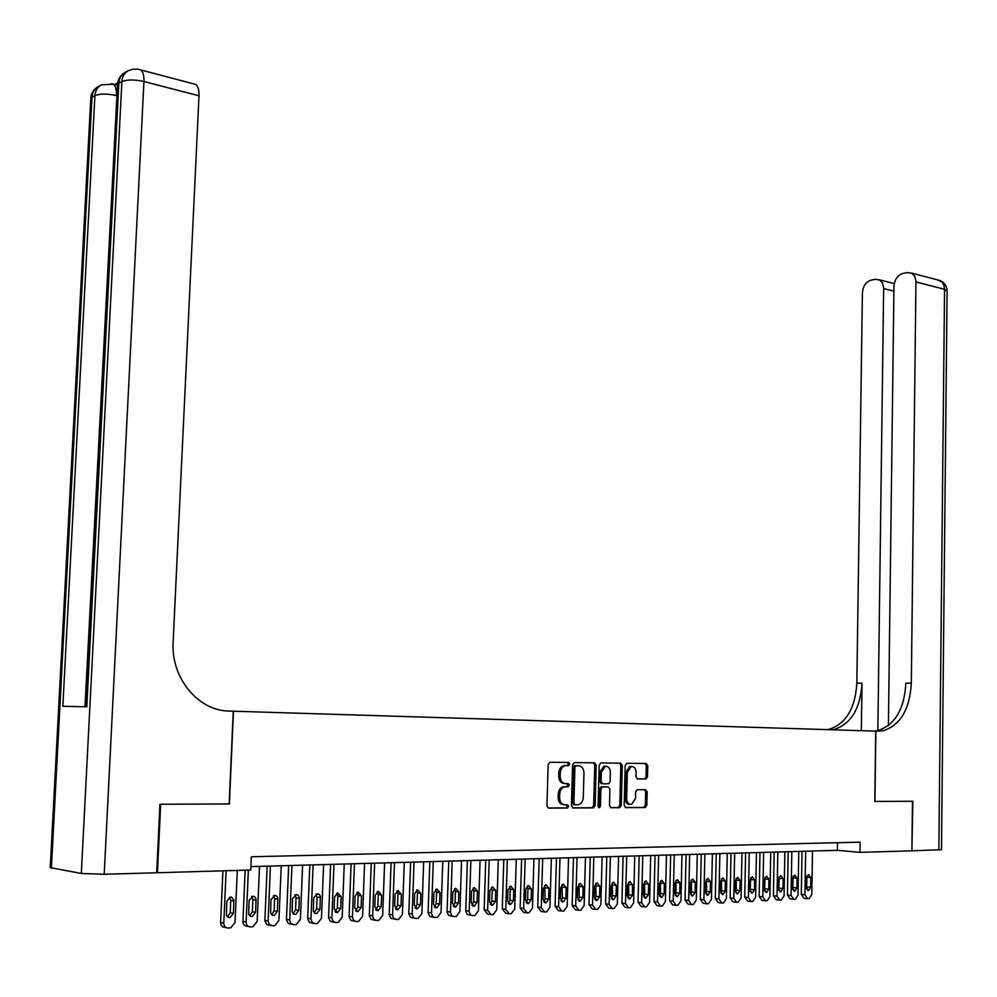 <?xml version="1.0" encoding="UTF-8"?>
<svg xmlns="http://www.w3.org/2000/svg" width="997" height="997" viewBox="0 0 997 997"><rect width="100%" height="100%" fill="white"/><g stroke="black" fill="none" stroke-linecap="round" stroke-linejoin="round"><path stroke-width="1.5" d="M569.761 764.088L568.589 762.481L549.983 762.231L548.151 764.5L546.954 805.85L548.649 808.131L567.318 808.019L568.577 806.411L567.405 804.828L565 804.841C561.623 804.417 559.828 801.987 559.616 797.538L559.716 794.111C560.065 790.172 561.71 787.767 564.676 786.895L568.091 786.807L569.175 785.237L567.991 783.63L565.598 783.63C562.233 783.168 560.439 780.726 560.214 776.289L560.314 772.874C560.65 768.986 562.283 766.606 565.212 765.721L568.701 765.646L569.761 764.088M565.112 783.592L564.14 783.53C560.763 783.081 558.968 780.639 558.756 776.214L558.843 772.787C559.192 768.899 560.825 766.519 563.741 765.646L567.231 765.571L568.29 764.014L567.43 762.468M548.088 808.019L566.009 807.894L567.106 806.299L566.383 804.828M564.327 804.791L563.542 804.729C560.164 804.305 558.357 801.875 558.146 797.438L558.245 794.011C558.594 790.073 560.252 787.68 563.205 786.795L566.62 786.708L567.704 785.138L566.919 783.63M629.718 766.419L631.201 766.494C634.204 766.406 635.849 768.375 636.123 772.388L636.011 776.738L637.594 778.969L646.068 778.993L647.502 776.825L647.776 765.746L646.206 763.528L626.889 763.266L625.181 765.459L624.172 805.439L625.767 807.657L645.134 807.533L646.816 805.314L647.14 791.892L645.57 789.686L637.108 789.699L635.637 791.88L635.475 798.572L631.512 804.467C628.546 804.517 626.926 802.56 626.664 798.597L627.325 772.301L631.201 766.494L629.718 766.419L625.842 772.226L627.325 772.301M156.691 872.624L157.426 872.736L160.679 804.243L229.385 803.968L233.485 711.21L875.727 731.125L874.793 801.426L912.467 801.276L911.894 850.84L912.853 801.276L874.93 801.426L875.865 731.137L882.968 730.813C900.316 725.342 909.763 709.453 911.32 683.157L915.956 281.079L914.822 276.505L912.143 273.39L907.208 272.517L902.871 273.44C897.537 275.247 894.571 279.584 893.96 286.463L888.402 725.604M157.426 872.736L250.758 870.032L251.331 856.772L860.112 842.153L859.975 852.348L911.894 850.84M596.206 765.098L594.573 762.83L574.347 762.568L572.565 764.811L571.418 805.713L573.088 807.981L593.365 807.857L595.122 805.588L596.206 765.098L594.735 765.023L593.452 762.817M600.929 762.917L620.682 763.179L622.29 765.422L621.268 805.451L619.76 807.67L611.111 807.744L609.491 805.514L609.915 789.175L608.295 786.932L602.412 786.945L600.904 789.163L600.456 806.237L599.384 807.807L598.075 806.249L599.172 765.135L600.929 762.917M569.125 762.655L569.088 764.063M568.527 783.804L568.489 785.187M233.485 711.21L229.31 711.073C198.253 711.011 170.736 677.898 173.142 641.918L199.001 95.799L143.942 81.517L104.211 874.282L156.691 872.761L159.944 804.243L229.148 803.968L233.261 711.197M250.908 866.605L837.38 850.341L859.975 852.348M837.492 842.702L837.38 850.341M568.377 806.399L568.402 805.539M568.963 785.225L568.988 784.352M619.548 763.166L620.807 765.347L619.785 805.339L618.065 807.582L619.548 807.695L619.611 806.261M572.527 807.869L592.118 807.72L593.651 805.476L594.735 765.023M576.166 765.758L574.908 767.329L573.911 803.208L575.082 804.791L578.347 804.704C581.313 803.831 582.958 801.438 583.295 797.5L583.968 773.074C583.756 768.699 581.986 766.269 578.659 765.783L574.496 765.696L573.437 767.254L574.908 767.329M574.933 804.778L573.611 804.679L572.44 803.096L573.437 767.254M577.512 765.733L578.659 765.783M574.696 765.684L577.188 765.708M618.065 807.582L610.575 807.632M606.961 786.857L600.929 786.857L599.421 789.063L598.973 806.124L600.456 806.237M598.437 807.42L598.973 806.124M610.351 772.251C610.077 768.188 608.394 766.207 605.316 766.294L601.353 772.164L601.104 781.536L602.736 783.779L608.619 783.779L610.114 781.573L610.351 772.251M605.403 766.282L603.833 766.219L599.882 772.089L601.353 772.164M602.599 783.779L601.253 783.692L599.633 781.449L599.882 772.089M637.17 778.881L644.573 778.906L646.019 776.75L646.293 765.671L645.059 763.515M629.942 804.367C627.013 804.367 625.431 802.398 625.181 798.485L625.842 772.226M625.244 807.533L643.863 807.408L645.321 805.215L645.657 791.792L644.548 789.686M222.904 870.842L220.611 922.462C220.748 925.577 222.169 927.222 224.873 927.397L226.282 927.659M237.298 870.418L235.018 922.524L230.731 927.858L228.076 928.008C225.359 927.833 223.939 926.188 223.802 923.072L226.12 870.742M227.453 916.841L230.207 912.778L230.756 900.465L229.497 897.263M233.41 913.352L233.896 900.042L231.429 897.138L230.157 897.088L226.793 901.3L226.406 915.109L227.603 916.978L230.008 917.601L233.41 913.352L230.207 912.778M117.658 82.925L114.643 84.496M114.979 84.583L117.11 85.181M104.211 874.282L81.33 873.472L50.236 867.602L90.702 100.036L91.998 97.133L51.37 868.387M100.871 85.169L98.641 86.353C94.615 88.459 92.397 92.048 91.998 97.133L94.914 95.612L62.836 706.287L86.801 706.773L118.83 83.162L121.896 81.567C127.28 79.473 134.62 79.448 143.942 81.517C144.141 75.647 143.107 71.809 140.839 69.964L138.87 69.391M193.543 83.86L195.748 84.433C198.079 86.265 199.163 90.054 199.001 95.799M941.48 849.681L912.28 850.827M877.859 730.614L883.666 287.734L882.557 283.185L879.915 280.107L875.229 279.297L871.029 280.182C865.87 281.939 862.991 286.201 862.393 292.968L856.847 683.182C855.227 708.742 845.755 724.183 828.432 729.48L827.522 729.63M832.495 729.792L833.592 729.617C850.927 724.283 860.399 708.817 862.006 683.182L861.346 730.689M873.908 731.075L877.522 730.689C894.87 725.23 904.316 709.39 905.887 683.157L911.32 683.157M245.137 870.194L242.919 921.39C243.056 924.468 244.452 926.101 247.119 926.275L248.627 926.562M259.519 866.368L257.164 921.44L252.951 926.736L250.347 926.886C247.68 926.712 246.271 925.079 246.134 921.976L248.378 870.094M249.699 915.794L252.353 911.781L252.877 899.581L251.668 896.415M255.581 912.355L256.042 899.144L255.07 897.126L253.213 896.191L249.063 900.403L248.689 914.099L249.873 915.944L252.229 916.567L255.581 912.355L252.353 911.781M267.159 866.156L264.866 920.892L266.71 924.518L270.586 925.465M281.229 865.757L278.948 920.381L274.798 925.627L272.243 925.777L269.227 924.443L268.106 921.477L270.424 866.057M271.583 914.76L274.125 910.809L274.636 898.696L273.465 895.593M277.39 911.37L277.839 898.272L276.867 896.266L275.047 895.343L270.96 899.518L270.611 913.09L271.77 914.922L274.088 915.545L277.39 911.37L274.125 910.809M288.656 865.558L286.438 919.845L288.258 923.434L292.183 924.393M302.577 865.172L300.371 919.346L296.296 924.543L293.779 924.68L290.812 923.359L289.716 920.43L291.947 865.471M293.106 913.738L295.548 909.837L296.034 897.836L294.9 894.77M298.826 910.398L299.262 897.412L298.315 895.431L296.533 894.508L292.507 898.646L292.171 912.105L293.305 913.925L295.586 914.536L298.826 910.398L295.548 909.837M309.805 864.972L307.662 918.81L309.456 922.375L313.432 923.347M323.589 864.586L321.458 918.312L317.432 923.471L314.965 923.608L312.385 922.661L310.964 919.384L313.12 864.873M314.267 912.729L316.622 908.903L317.096 896.988L315.999 893.973M319.925 909.451L320.349 896.565L319.414 894.596L317.657 893.686L313.694 897.786L313.37 911.133L314.491 912.94L316.734 913.551L319.925 909.451L316.622 908.903M330.618 864.387L328.549 917.801L330.319 921.328L334.331 922.3M344.252 864.013L342.183 917.315L338.232 922.424L335.815 922.561L333.272 921.614L331.864 918.362L333.958 864.299M335.092 911.744L337.347 907.968L337.809 896.153L336.749 893.187M340.675 908.504L341.136 896.664L337.659 892.888L334.543 896.939L334.07 908.803L337.534 912.579L340.675 908.504L337.347 907.968M351.094 863.826L349.087 916.791L350.832 920.306L354.895 921.278M364.578 863.452L362.596 916.318L358.696 921.39L356.315 921.527L353.823 920.58L352.44 917.365L354.458 863.726M355.58 910.772L357.749 907.046L358.197 895.331L357.175 892.415M361.101 907.582L361.55 895.842L358.122 892.091L355.057 896.104L354.608 907.881L357.998 911.632L361.101 907.582L357.749 907.046M371.245 863.265L369.314 915.819L371.021 919.296L375.121 920.268M384.593 862.891L382.674 915.333L378.835 920.368L376.505 920.505L373.713 919.222L372.679 916.368L374.623 863.178M375.744 909.812L377.826 906.148L378.249 894.521L377.277 891.654M381.203 906.684L381.627 895.032L378.249 891.306L375.233 895.281L374.797 906.971L378.15 910.685L381.203 906.684L377.826 906.148M391.086 862.717L389.204 914.847L390.899 918.299L395.036 919.284M404.296 862.355L402.427 914.374L398.65 919.359L396.357 919.496L393.628 918.225L392.594 915.396L394.488 862.617M395.597 908.865L397.579 905.264L398.002 893.736L397.055 890.907M400.981 905.787L401.392 894.222L398.077 890.533L395.099 894.483L394.675 906.074L397.965 909.763L400.981 905.787L397.579 905.264M410.602 862.168L408.795 913.9L410.465 917.327L414.627 918.299M423.675 861.807L421.881 913.426L418.167 918.374L415.911 918.511L413.531 917.589L412.197 914.436L414.029 862.081M415.126 907.931L417.033 904.391L417.431 892.951L416.522 890.171M420.447 904.902L420.846 893.437L417.581 889.773L414.652 893.686L414.253 905.189L417.481 908.853L420.447 904.902L417.033 904.391M429.819 861.645L428.074 912.965L429.719 916.368L433.919 917.34M442.768 861.283L441.035 912.504L437.371 917.402L435.153 917.539L432.499 916.28L431.502 913.501L433.259 861.545M434.356 907.008L436.175 903.531L436.574 892.178L435.701 889.449M439.615 904.042L440.001 892.664L436.786 889.025L433.907 892.913L433.508 904.316L436.698 907.955L439.615 904.042L436.175 903.531M448.75 861.121L447.055 912.043L448.675 915.42L452.912 916.393M461.561 860.76L459.891 911.582L456.277 916.455L454.109 916.579L451.791 915.657L450.507 912.567L452.202 861.022M453.286 906.111L455.031 902.684L455.405 891.418L454.57 888.738M458.483 903.182L458.857 891.904L455.691 888.277L452.85 892.141L452.476 903.456L455.604 907.071L458.483 903.182L455.031 902.684M467.381 860.598L465.749 911.133L467.356 914.486L471.606 915.458M480.068 860.249L478.448 910.685L474.896 915.508L472.765 915.632L470.484 914.723L469.213 911.657L470.858 860.498M471.917 905.214L473.6 901.849L473.961 890.67L473.164 888.04M477.065 902.347L477.426 891.144L474.31 887.554L471.519 891.38L471.145 902.621L474.236 906.198L477.065 902.347L473.6 901.849M485.738 860.087L484.156 909.713L487.658 914.174L490.013 914.536M498.301 859.738L496.73 909.787L493.228 914.585L491.135 914.698L487.633 910.236L489.228 860M490.275 904.341L491.882 901.026L492.231 889.935L491.471 887.355M495.359 901.525L495.708 890.408L492.655 886.844L489.888 890.645L489.539 901.787L492.58 905.338L495.359 901.525L491.882 901.026M503.809 859.588L502.289 908.84L505.741 913.264L508.146 913.626M516.259 859.24L514.739 908.915L511.299 913.663L509.23 913.788L505.778 909.351L507.311 859.489M508.358 903.469L509.891 900.216L510.227 889.212L509.492 886.682M513.393 900.702L513.729 889.673L510.713 886.134L507.984 889.91L507.647 900.964L510.638 904.503L513.393 900.702L509.891 900.216M521.618 859.09L520.147 907.98L523.55 912.367L526.005 912.729M533.943 858.753L532.485 908.055L529.083 912.766L527.052 912.891L523.649 908.479L525.132 859.003M526.167 902.609L527.637 899.419L527.961 888.501L527.251 886.021M531.139 899.905L531.463 888.95L528.497 885.448L525.818 889.187L525.494 900.166L528.435 903.668L531.139 899.905L527.637 899.419M539.165 858.604L537.732 907.12L541.097 911.482L543.602 911.856M551.366 858.267L549.958 907.195L546.605 911.881L544.611 911.993L541.259 907.619L542.68 858.517M543.714 901.774L545.11 898.633L544.761 885.361M548.637 899.12L548.948 888.252L546.02 884.763L543.377 888.477L543.066 899.369L545.97 902.846L548.637 899.12L545.11 898.633M556.438 858.13L555.067 906.285L558.382 910.622L560.937 910.984M568.527 857.794L567.181 906.36L563.878 911.009L561.909 911.121L558.594 906.784L559.978 858.031M560.999 900.939L562.333 897.861L561.996 884.725M567.804 807.882L565.972 807.894L567.48 808.006M565.86 898.334L566.171 887.554L563.293 884.09L560.688 887.766L560.376 898.584L563.23 902.048L565.86 898.334L562.333 897.861M573.474 857.657L572.153 905.463L575.419 909.763L578.011 910.124M585.451 857.32L584.142 905.538L580.89 910.149L578.958 910.261L575.693 905.949L577.026 857.557M578.023 900.117L579.294 897.101L578.983 884.09M582.846 897.574L583.133 886.856L580.304 883.417L577.737 887.081L577.437 897.811L580.254 901.251L582.846 897.574L579.294 897.101M590.261 857.196L588.978 904.64L592.206 908.915L594.835 909.276M602.126 856.859L600.867 904.728L597.652 909.301L595.757 909.414L592.53 905.126L593.813 857.096M594.81 899.306L596.019 896.353L595.72 883.467M599.583 896.814L599.858 886.183L597.066 882.769L594.536 886.395L594.249 897.051L597.029 900.465L599.583 896.814L596.019 896.353M606.799 856.735L605.565 903.843L608.743 908.08L611.423 908.454M618.551 856.411L617.342 903.918L614.177 908.466L612.308 908.566L609.13 904.316L610.363 856.635M611.348 898.509L612.507 895.618L612.233 882.856M616.071 896.066L616.345 885.51L613.591 882.121L611.086 885.735L610.825 896.303L613.554 899.693L616.071 896.066L612.507 895.618M623.1 856.286L621.916 903.058L625.057 907.27L627.761 907.631M634.753 855.962L633.581 903.132L630.465 907.644L628.621 907.744L625.493 903.519L626.677 856.186M627.649 897.711L628.758 894.882L628.496 882.258M632.322 895.331L632.584 884.862L629.88 881.485L627.412 885.062L627.15 895.568L629.842 898.933L632.322 895.331L628.758 894.882M639.177 855.837L638.043 902.273L641.133 906.46L643.875 906.821M650.717 855.513L649.595 902.347L646.53 906.834L644.71 906.934L641.619 902.746L642.766 855.738M643.726 896.939L644.772 894.159L644.523 881.66M648.349 894.608L648.598 884.214L645.931 880.862L643.501 884.414L643.252 894.845L645.906 898.185L648.349 894.608L644.772 894.159M655.029 855.401L653.932 901.5L656.973 905.662L659.752 906.024M666.457 855.077L665.385 901.587L662.357 906.024L660.562 906.123L657.522 901.961L658.618 855.301M659.565 896.166L660.562 893.449L660.338 881.086M664.152 893.898L664.388 883.566L661.759 880.251L659.366 883.778L659.117 894.122L661.734 897.45L664.152 893.898L660.562 893.449M670.645 854.965L669.598 900.752L672.601 904.877L675.418 905.239M681.985 854.653L680.951 900.827L677.96 905.239L676.203 905.338L673.187 901.201L674.246 854.865M675.193 895.406L676.128 892.751L675.929 880.513M679.73 893.2L679.954 882.943L677.362 879.641L675.006 883.143L674.77 893.424L677.349 896.714L679.73 893.2L676.128 892.751M686.061 854.541L685.039 900.004L688.017 904.092L690.846 904.466M697.289 854.23L696.292 900.079L693.351 904.466L691.619 904.553L688.653 900.453L689.662 854.441M690.597 894.658L691.482 892.066L691.295 879.952M695.083 892.502L695.308 882.32L692.753 879.042L690.423 882.519L690.198 892.726L692.741 895.991L695.083 892.502L691.482 892.066M701.252 854.117L700.28 899.257L703.209 903.332L706.075 903.693M712.394 853.806L711.434 899.344L708.531 903.693L706.823 903.793L703.894 899.705L704.867 854.018M705.789 893.91L706.624 891.38L706.449 879.391M710.238 891.817L710.45 881.697L707.92 878.444L705.627 881.896L705.415 892.028L707.92 895.281L710.238 891.817L706.624 891.38M716.232 853.694L715.298 898.534L718.201 902.584L721.093 902.946M727.274 853.395L726.364 898.621L723.498 902.933L721.816 903.033L718.924 898.982L719.859 853.594M720.769 893.175L721.554 890.72L721.404 878.856M725.18 891.144L725.38 881.099L722.887 877.859L720.632 881.286L720.42 891.355L722.9 894.583L725.18 891.144L721.554 890.72M731.025 853.282L730.128 897.823L732.982 901.836L735.898 902.198M741.967 852.983L741.083 897.898L738.254 902.185L736.609 902.285L733.742 898.26L734.652 853.183M735.549 892.452L736.284 890.059L736.147 878.32M739.911 890.471L740.11 880.501L737.655 877.285L735.425 880.687L735.225 890.682L737.668 893.898L739.911 890.471L736.284 890.059M745.606 852.884L744.747 897.113L747.563 901.101L750.504 901.462M756.449 852.585L755.614 897.188L752.822 901.45L751.19 901.55L748.373 897.549L749.233 852.784M750.118 891.729L750.691 877.784M754.455 889.823L754.642 879.915L752.212 876.712L750.006 880.102L749.819 890.034L752.237 893.212L754.455 889.823L750.816 889.399M759.988 852.485L759.166 896.415L761.945 900.378L764.923 900.74M770.743 852.186L769.933 896.502L767.192 900.727L765.584 900.814L762.792 896.839L763.627 852.385M764.5 891.019L765.048 877.273M768.787 889.174L768.974 879.329L766.581 876.151L764.412 879.516L764.225 889.374L766.606 892.552L768.787 889.174L765.16 888.763M774.183 852.086L773.398 895.73L776.14 899.668L779.131 900.017M784.851 851.799L784.078 895.804L781.361 900.004L779.779 900.104L777.037 896.153L777.822 851.986M778.694 890.321L779.205 876.762M782.944 888.526L783.119 878.756L780.751 875.603L778.607 878.943L778.433 888.738L780.776 891.879L782.944 888.526L779.305 888.128M788.191 851.7L787.431 895.044L790.147 898.958L793.163 899.319M798.771 851.413L798.024 895.132L795.357 899.306L793.799 899.394L791.082 895.468L791.83 851.6M792.69 889.623L793.176 876.263M796.902 887.903L797.064 878.195L794.734 875.054L792.627 878.369L792.453 888.103L794.771 891.231L796.902 887.903L793.263 887.492M802.012 851.326L801.289 894.371L803.968 898.26L807.009 898.621M812.505 851.027L811.795 894.459L809.153 898.609L807.62 898.696L804.94 894.795L805.651 851.214M806.511 888.938L806.972 875.777M810.686 887.28L810.835 877.634L808.542 874.519L806.448 877.809L806.299 887.48L808.579 890.583L810.686 887.28L807.034 886.881M564.638 765.559L566.109 765.634M558.843 772.787L560.314 772.874M558.756 776.214L560.214 776.289M566.433 786.733L567.904 786.82M564.04 786.72L565.511 786.82M558.245 794.011L559.716 794.111M558.146 797.438L559.616 797.538M565.847 807.906L567.318 808.019M567.031 765.596L568.502 765.671M593.651 805.476L595.122 805.588M591.894 807.744L593.365 807.857M572.44 803.096L573.911 803.208M620.807 765.347L622.29 765.422M619.785 805.339L621.268 805.451M606.812 786.845L608.295 786.932M601.179 786.832L602.649 786.92M599.421 789.063L600.904 789.163M599.633 781.449L601.104 781.536M644.336 778.931L645.832 779.018M625.181 798.485L626.664 798.597M645.657 791.792L647.14 791.892M645.321 805.215L646.816 805.314M643.651 807.42L645.134 807.533M646.293 765.671L647.776 765.746M646.019 776.75L647.502 776.825M223.802 923.072L220.611 922.462M230.756 900.465L233.959 901.014M81.33 873.472L121.896 81.567C122.295 76.358 124.55 72.681 128.638 70.55L132.813 69.192L138.184 69.254L195.748 84.433M116.948 95.7L84.982 706.736M116.985 85.094L113.409 84.184L101.569 84.807C97.532 86.913 95.313 90.515 94.914 95.612C100.074 93.606 107.252 93.593 116.425 95.575C116.624 89.755 115.615 85.954 113.409 84.184L111.564 83.661M85.518 706.748L117.434 86.29L118.83 83.162C119.241 77.965 121.484 74.289 125.56 72.158L127.928 70.912M862.006 683.182L856.847 683.182M938.85 850.055L944.558 289.342L915.969 281.927M893.898 291.161L883.678 288.582M937.516 279.895L942.227 282.226L943.972 285.379L944.558 289.342L947.088 291.199M246.134 921.976L242.919 921.39M252.877 899.581L256.104 900.117M268.106 920.916L264.866 920.318M274.636 898.696L277.889 899.232M289.703 919.857L286.438 919.284M296.034 897.836L299.324 898.359M310.964 918.823L307.662 918.249M317.096 896.988L320.398 897.512M331.864 917.813L328.536 917.24M337.809 896.153L341.136 896.664M352.427 916.816L349.087 916.243M358.197 895.331L361.55 895.842M372.666 915.832L369.301 915.271M378.249 894.521L381.627 895.032M392.594 914.86L389.204 914.311M398.002 893.736L401.392 894.222M412.197 913.9L408.782 913.364M417.431 892.951L420.846 893.437M431.489 912.965L428.074 912.429M436.574 892.178L440.001 892.664M450.494 912.043L447.055 911.507M455.405 891.418L458.857 891.904M469.201 911.133L465.749 910.61M473.961 890.67L477.426 891.144M487.633 910.236L484.156 909.713M492.231 889.935L495.708 890.408M505.778 909.351L502.289 908.84M510.227 889.212L513.729 889.673M523.649 908.479L520.147 907.98M527.961 888.501L531.463 888.95M541.259 907.619L537.732 907.12M545.421 887.791L548.948 888.252M558.594 906.784L555.067 906.285M562.632 887.106L566.171 887.554M575.693 905.949L572.153 905.463M579.593 886.42L583.133 886.856M592.53 905.126L588.978 904.64M596.306 885.747L599.858 886.183M609.13 904.316L605.565 903.843M612.781 885.087L616.345 885.51M625.493 903.519L621.916 903.058M629.007 884.426L632.584 884.862M641.619 902.746L638.043 902.273M645.022 883.778L648.598 884.214M657.522 901.961L653.932 901.5M660.799 883.143L664.388 883.566M673.187 901.201L669.598 900.752M676.365 882.519L679.954 882.943M688.653 900.453L685.039 900.004M691.706 881.896L695.308 882.32M703.894 899.705L700.28 899.257M706.836 881.298L710.45 881.697M718.924 898.982L715.298 898.534M721.766 880.687L725.38 881.099M733.742 898.26L730.128 897.823M736.484 880.102L740.11 880.501M748.373 897.549L744.747 897.113M751.015 879.516L754.642 879.915M762.792 896.839L759.166 896.415M765.335 878.943L768.974 879.329M777.037 896.153L773.398 895.73M779.48 878.369L783.119 878.756M791.082 895.468L787.431 895.044M793.425 877.809L797.064 878.195M804.94 894.795L801.289 894.371M807.196 877.248L810.835 877.634M563.741 765.646L565.212 765.721M566.62 786.708L568.091 786.807M563.205 786.795L564.676 786.895M567.231 765.571L568.701 765.646M592.118 807.72L593.589 807.832M574.496 765.696L575.967 765.771M618.277 807.558L619.76 807.67M600.929 786.857L602.412 786.945M603.833 766.219L605.316 766.294M643.863 807.408L645.346 807.508M644.573 778.906L646.068 778.993M227.964 917.228L230.008 917.601M97.532 86.963C93.568 89.531 91.313 93.232 90.764 98.08M124.463 72.769C120.388 75.411 118.057 79.224 117.484 84.209M833.592 729.617L828.432 729.48M877.522 730.689L882.968 730.813M894.272 283.609L879.354 279.796M941.48 849.805L947.1 290.688C946.789 285.94 944.471 282.575 940.159 280.593L911.582 273.066M250.272 916.206L252.229 916.567M272.193 915.209L274.088 915.545M293.754 914.224L295.586 914.536M314.965 913.252L316.734 913.551M335.827 912.305L337.534 912.579M356.353 911.358L357.998 911.632M376.554 910.435L378.15 910.685M396.432 909.513L397.965 909.763M415.998 908.616L417.481 908.853M435.253 907.731L436.698 907.955M454.221 906.859L455.604 907.071M472.89 905.999L474.236 906.198M491.272 905.151L492.58 905.338M509.367 904.316L510.638 904.503M527.201 903.494L528.435 903.668M544.773 902.684L545.97 902.846M562.084 901.886L563.23 902.048M579.132 901.101L580.254 901.251M595.932 900.316L597.029 900.465M612.494 899.556L613.554 899.693M628.82 898.796L629.842 898.933M644.909 898.06L645.906 898.185M660.762 897.325L661.734 897.45M676.402 896.602L677.349 896.714M691.818 895.879L692.741 895.991M707.023 895.181L707.92 895.281M722.027 894.483L722.9 894.583M736.82 893.798L737.668 893.898M751.402 893.125L752.237 893.212M765.796 892.452L766.606 892.552M780.003 891.792L780.776 891.879M794.011 891.144L794.771 891.231M807.832 890.508L808.579 890.583"/></g></svg>
